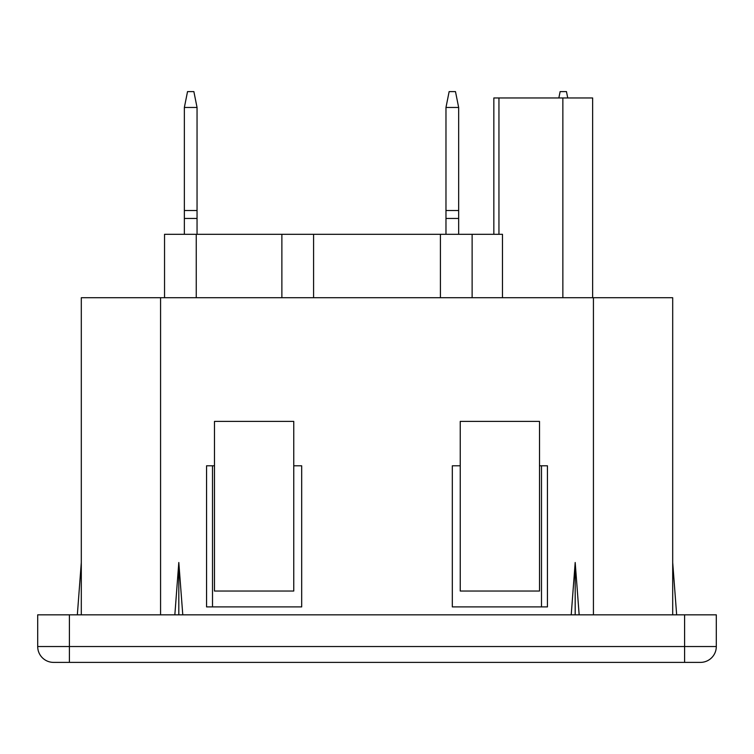 <?xml version="1.0" encoding="UTF-8"?>
<svg xmlns="http://www.w3.org/2000/svg" width="754" height="754" viewBox="0 0 754 754"><rect width="100%" height="100%" fill="white"/><g stroke="black" fill="none" stroke-linecap="round" stroke-linejoin="round"><path stroke-width="1.13" d="M493.842 234.305L493.842 97.954L592.635 97.954L592.635 297.726M502.475 297.726L502.475 234.305L472.127 234.305L472.127 297.726M69.406 614.83L37.7 614.83L37.7 646.536A15.853 15.853 0 0 0 53.553 662.389L700.447 662.389A15.853 15.853 0 0 0 716.3 646.536L716.3 614.83L69.406 614.83L69.406 646.536L716.3 646.536A15.853 15.853 0 0 1 700.447 662.389M539.515 421.392L460.242 421.392L460.242 591.042L539.515 591.042L539.515 421.392M539.515 465.793L547.442 465.793L547.442 606.904L452.315 606.904L452.315 465.793L460.242 465.793M214.485 465.793L206.558 465.793L206.558 606.904L301.685 606.904L301.685 465.793L293.758 465.793M214.485 421.392L293.758 421.392L293.758 591.042L214.485 591.042L214.485 421.392M579.157 614.83L575.189 562.503L571.221 614.83M81.3 614.83L81.3 297.726L672.7 297.726L672.7 614.83M174.843 614.83L178.811 562.503L182.779 614.83M164.542 297.726L164.542 234.305L281.873 234.305L281.873 297.726M281.873 234.305L472.127 234.305M178.811 614.83L178.811 562.503M81.3 562.503L77.342 614.83M575.189 614.83L575.189 562.503M672.7 562.503L676.658 614.83M184.362 107.464L187.529 91.611L193.872 91.611L197.048 107.464L184.362 107.464L184.362 210.517L197.048 210.517L197.048 107.464M197.048 234.305L197.048 218.453L184.362 218.453L184.362 210.517M184.362 234.305L184.362 218.453M197.048 210.517L197.048 218.453M558.855 97.954L560.128 91.611L566.471 91.611L567.734 97.954M445.972 234.305L445.972 218.453L458.658 218.453L458.658 234.305M458.658 210.517L458.658 107.464L445.972 107.464L445.972 210.517L458.658 210.517L458.658 218.453M445.972 107.464L449.139 91.611L455.482 91.611L458.658 107.464M445.972 218.453L445.972 210.517M593.426 297.726L593.426 614.83M160.574 297.726L160.574 614.83M53.553 662.389A15.853 15.853 0 0 1 37.7 646.536L69.406 646.536L69.406 662.389M684.594 614.83L684.594 662.389M212.505 465.793L212.505 606.904M541.495 465.793L541.495 606.904M313.579 234.305L313.579 297.726M440.421 234.305L440.421 297.726M196.247 234.305L196.247 297.726M498.95 234.305L498.95 97.954M562.861 297.726L562.861 97.954"/></g></svg>
